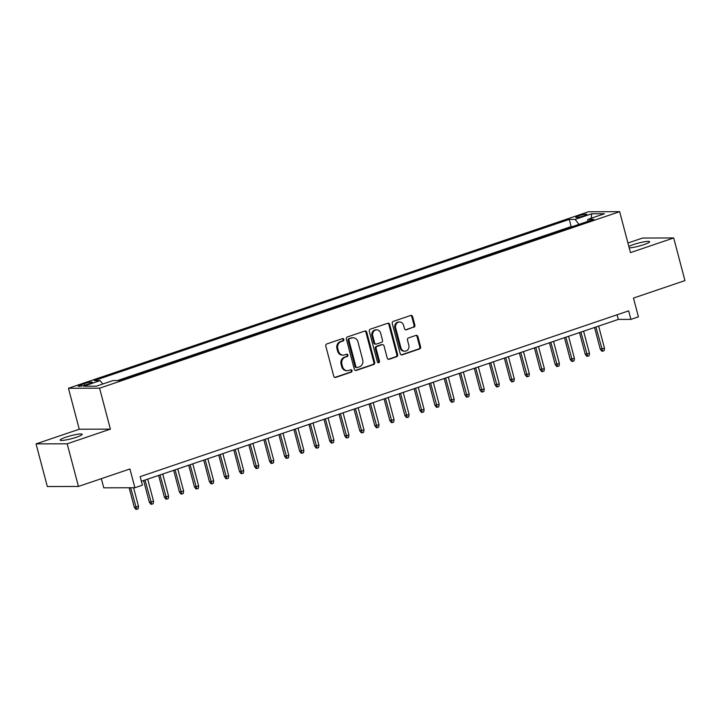<?xml version="1.0" encoding="UTF-8"?>
<svg xmlns="http://www.w3.org/2000/svg" width="721" height="721" viewBox="0 0 721 721"><rect width="100%" height="100%" fill="white"/><g stroke="black" fill="none" stroke-linecap="round" stroke-linejoin="round"><path stroke-width="1.08" d="M343.845 339.438A1.226 1.081 89.8 0 0 342.502 338.609L326.829 343.935A1.748 1.541 89.8 0 0 325.793 346.107L333.76 376.245A1.748 1.541 89.8 0 0 335.68 377.425L351.352 372.099A1.226 1.081 89.8 0 0 350.73 369.756L348.703 370.45A5.597 4.93 89.8 0 1 347.306 370.684A5.597 4.93 89.8 0 1 342.565 366.692L341.907 364.177A5.597 4.93 89.8 0 1 345.206 357.219L347.234 356.525A1.226 1.081 89.8 0 0 346.621 354.182L344.593 354.876A5.597 4.93 89.8 0 1 343.187 355.111A5.597 4.93 89.8 0 1 338.455 351.118L337.788 348.603A5.597 4.93 89.8 0 1 341.096 341.646L343.124 340.961A1.226 1.081 89.8 0 0 343.845 339.438M343.187 355.111L342.349 355.111A5.597 4.93 89.8 0 1 337.608 351.118L336.95 348.613A5.597 4.93 89.8 0 1 340.249 341.646L342.286 340.961A1.226 1.081 89.8 0 0 342.376 338.654M335.68 377.425L334.832 377.425A1.748 1.541 89.8 0 0 334.832 377.425L350.514 372.108A1.226 1.081 89.8 0 0 350.604 369.801M347.306 370.684L346.468 370.684A5.597 4.93 89.8 0 1 341.727 366.692L341.06 364.177A5.597 4.93 89.8 0 1 344.368 357.219L346.395 356.535A1.226 1.081 89.8 0 0 346.495 354.227M629.217 247.889A11.392 1.532 -14.8 0 0 643.961 244.617A11.392 1.532 -14.8 0 0 649.594 241.715A11.392 1.532 -14.8 0 0 633.191 244.644A11.392 1.532 -14.8 0 0 628.829 246.42M65.773 437.223A11.392 1.532 -14.8 0 0 60.14 440.125A11.392 1.532 -14.8 0 0 76.543 437.196A11.392 1.532 -14.8 0 0 82.176 434.303A11.392 1.532 -14.8 0 0 65.773 437.223M578.593 215.84A5.696 0.766 -14.8 0 0 575.782 217.291A5.696 0.766 -14.8 0 0 583.983 215.831A5.696 0.766 -14.8 0 0 586.795 214.38A5.696 0.766 -14.8 0 0 578.593 215.84M413.827 327.271A1.748 1.541 89.8 0 0 414.854 325.099L412.619 316.636A1.748 1.541 89.8 0 0 410.7 315.465L393.296 321.377A1.748 1.541 89.8 0 0 392.26 323.549L400.227 353.687A1.748 1.541 89.8 0 0 402.147 354.867L419.55 348.955A1.748 1.541 89.8 0 0 420.586 346.783L417.883 336.563A1.748 1.541 89.8 0 0 415.972 335.391L408.519 337.924A1.748 1.541 89.8 0 0 407.482 340.096L408.825 345.161A4.677 4.119 89.8 0 1 404.887 351.172A4.677 4.119 89.8 0 1 400.93 347.837L395.685 328.001A4.677 4.119 89.8 0 1 399.623 321.981A4.677 4.119 89.8 0 1 403.58 325.315L404.454 328.623A1.748 1.541 89.8 0 0 406.374 329.803L412.98 327.271A1.748 1.541 89.8 0 0 414.016 325.099L411.781 316.645A1.748 1.541 89.8 0 0 410.718 315.465M67.179 443.794L110.394 429.13L79.265 429.22L36.05 443.893L67.179 443.794L78.454 486.441L129.933 468.974L134.89 487.738L142.407 485.188L140.153 476.653L628.658 310.859L630.911 319.385L638.427 316.834L633.471 298.07L684.95 280.595L673.684 237.948L642.546 238.047L627.928 243.004M110.394 429.13L99.579 388.186L619.654 211.677L630.469 252.62L673.684 237.948M366.737 332.21A1.748 1.541 89.8 0 0 364.817 331.038L347.414 336.95A1.748 1.541 89.8 0 0 346.377 339.122L354.335 369.26A1.748 1.541 89.8 0 0 356.255 370.441L373.667 364.529A1.748 1.541 89.8 0 0 374.704 362.357L366.737 332.21L365.898 332.219A1.748 1.541 89.8 0 0 364.835 331.038M370.351 329.164L387.763 323.251A1.748 1.541 89.8 0 1 389.682 324.423L397.641 354.57A1.748 1.541 89.8 0 1 396.613 356.742L389.16 359.274A1.748 1.541 89.8 0 1 387.24 358.094L384.014 345.873A1.748 1.541 89.8 0 0 382.094 344.701L377.155 346.377A1.748 1.541 89.8 0 0 376.119 348.549L379.48 361.275A1.226 1.081 89.8 0 1 377.416 361.978L369.314 331.336A1.748 1.541 89.8 0 1 370.351 329.164M78.454 486.441L47.316 486.54L36.05 443.893M86.223 384.735L89.53 383.617A5.516 0.739 -14.8 0 0 92.261 382.211A5.516 0.739 -14.8 0 0 84.312 383.635L81.004 384.753A5.516 0.739 -14.8 0 0 78.274 386.159A5.516 0.739 -14.8 0 0 86.223 384.735M99.579 388.186L68.45 388.277L588.516 211.767L619.654 211.677M572.51 226.574L571.149 226.574L569.257 219.409L94.271 380.616L100.165 380.598L102.761 384.023M569.257 219.409L575.142 219.391L591.68 213.786L604.468 213.74L587.93 219.355L593.825 219.337L118.848 380.544L112.954 380.562L96.416 386.177L83.627 386.213L100.165 380.598M571.149 226.574L117.478 380.553M101.337 478.681L103.761 487.829L134.89 487.738M79.265 429.22L68.45 388.277M141.379 481.286L618.294 319.421L630.911 319.385M617.068 314.789L618.294 319.421M587.93 219.355L587.444 221.5M578.936 224.393L575.142 219.391M591.68 213.786L591.256 218.229M356.255 370.441L355.417 370.441A1.748 1.541 89.8 0 0 355.417 370.441L372.829 364.529A1.748 1.541 89.8 0 0 373.857 362.357L365.898 332.219M349.649 338.744A1.226 1.081 89.8 0 0 348.928 340.267L355.922 366.719A1.226 1.081 89.8 0 0 357.265 367.539L359.4 366.818A5.597 4.93 89.8 0 0 362.708 359.86L357.931 341.772A5.597 4.93 89.8 0 0 353.191 337.779A5.597 4.93 89.8 0 0 351.794 338.014L348.811 338.744A1.226 1.081 89.8 0 0 348.09 340.267L348.928 340.267M356.958 367.593L356.111 367.593A1.226 1.081 89.8 0 1 355.074 366.728L348.09 340.267M353.191 337.779L352.353 337.779A5.597 4.93 89.8 0 0 350.947 338.014L351.794 338.014M348.811 338.744L350.947 338.014M389.16 359.274L388.322 359.274A1.748 1.541 89.8 0 0 388.322 359.274L395.766 356.742A1.748 1.541 89.8 0 0 396.802 354.57L388.835 324.432A1.748 1.541 89.8 0 0 387.781 323.251M382.527 344.629L381.688 344.629A1.748 1.541 89.8 0 0 381.256 344.701L376.308 346.377A1.748 1.541 89.8 0 0 375.28 348.558L378.642 361.284L379.48 361.275M378.029 362.753A1.226 1.081 89.8 0 0 378.642 361.284M380.661 333.192A4.677 4.119 89.8 0 0 376.695 329.858A4.677 4.119 89.8 0 0 372.766 335.869L374.614 342.863A1.748 1.541 89.8 0 0 376.533 344.034L381.472 342.358A1.748 1.541 89.8 0 0 382.509 340.177L380.661 333.192M376.695 329.858L375.857 329.858A4.677 4.119 89.8 0 0 371.928 335.869L372.766 335.869M376.092 344.106L375.253 344.106A1.748 1.541 89.8 0 1 373.775 342.863L371.928 335.869M406.374 329.803L405.526 329.803A1.748 1.541 89.8 0 0 405.526 329.803L412.98 327.271M399.623 321.981L398.776 321.99A4.677 4.119 89.8 0 0 394.847 328.001L395.685 328.001M404.887 351.172L404.048 351.181A4.677 4.119 89.8 0 1 400.092 347.846L394.847 328.001M402.147 354.867L401.3 354.867A1.748 1.541 89.8 0 0 401.3 354.867L418.712 348.955A1.748 1.541 89.8 0 0 419.739 346.783L417.044 336.572A1.748 1.541 89.8 0 0 415.981 335.382M138.522 506.385L138.171 508.81L136.666 509.323L135.827 509.323L134.304 507.314L138.522 506.385L133.601 487.738M136.666 509.323L130.654 487.747M134.304 507.314L129.14 487.757M153.555 501.284L153.203 503.709L151.698 504.222L150.86 504.222L149.337 502.213L153.555 501.284L147.706 479.141M151.698 504.222L145.002 480.06M149.337 502.213L143.605 480.528M168.588 496.183L168.236 498.608L166.731 499.121L165.893 499.121L164.361 497.111L168.588 496.183L162.739 474.039M166.731 499.121L160.026 474.959M164.361 497.111L158.638 475.427M183.621 491.082L183.269 493.506L181.764 494.02L180.917 494.02L179.394 492.01L183.621 491.082L177.763 468.938M181.764 494.02L175.059 469.858M179.394 492.01L173.671 470.326M198.645 485.981L198.293 488.405L196.797 488.919L195.95 488.919L194.427 486.909L198.645 485.981L192.795 463.837M196.797 488.919L190.092 464.757M194.427 486.909L188.704 465.225M213.677 480.88L213.326 483.304L211.821 483.818L210.983 483.818L209.46 481.799L213.677 480.88L207.828 458.736M211.821 483.818L205.124 459.656M209.46 481.799L203.728 460.124M228.71 475.779L228.359 478.203L226.854 478.708L226.015 478.717L224.492 476.698L228.71 475.779L222.861 453.635M226.854 478.708L220.157 454.554M224.492 476.698L218.76 455.023M243.743 470.678L243.392 473.102L241.886 473.607L241.048 473.616L239.516 471.597L243.743 470.678L237.894 448.534M241.886 473.607L235.181 449.453M239.516 471.597L233.793 449.922M258.776 465.577L258.415 468.001L256.919 468.506L256.072 468.515L254.549 466.496L258.776 465.577L252.918 443.433M256.919 468.506L250.214 444.352M254.549 466.496L248.826 444.821M273.8 460.476L273.448 462.9L271.943 463.405L271.105 463.414L269.582 461.395L273.8 460.476L267.951 438.332M271.943 463.405L265.247 439.251M269.582 461.395L263.859 439.72M288.833 455.375L288.481 457.799L286.976 458.304L286.138 458.313L284.615 456.294L288.833 455.375L282.983 433.231M286.976 458.304L280.28 434.15M284.615 456.294L278.883 434.619M303.865 450.274L303.514 452.698L302.009 453.203L301.171 453.212L299.648 451.193L303.865 450.274L298.016 428.13M302.009 453.203L295.304 429.049M299.648 451.193L293.916 429.518M318.898 445.172L318.547 447.597L317.042 448.101L316.195 448.101L314.671 446.092L318.898 445.172L313.04 423.029M317.042 448.101L310.336 423.948M314.671 446.092L308.949 424.417M333.922 440.071L333.571 442.496L332.075 443L331.227 443L329.704 440.991L333.922 440.071L328.073 417.928M332.075 443L325.369 418.838M329.704 440.991L323.981 419.316M348.955 434.97L348.603 437.386L347.098 437.899L346.26 437.899L344.737 435.89L348.955 434.97L343.106 412.827M347.098 437.899L340.402 413.737M344.737 435.89L339.014 414.215M363.988 429.869L363.636 432.285L362.131 432.798L361.293 432.798L359.77 430.788L363.988 429.869L358.139 407.716M362.131 432.798L355.435 408.636M359.77 430.788L354.038 409.113M379.021 424.768L378.669 427.183L377.164 427.697L376.326 427.697L374.803 425.687L379.021 424.768L373.172 402.615M377.164 427.697L370.459 403.535M374.803 425.687L369.071 404.012M394.054 419.667L393.702 422.082L392.197 422.596L391.35 422.596L389.827 420.586L394.054 419.667L388.195 397.514M392.197 422.596L385.492 398.434M389.827 420.586L384.104 398.911M409.077 414.557L408.726 416.981L407.23 417.495L406.383 417.495L404.86 415.485L409.077 414.557L403.228 392.413M407.23 417.495L400.525 393.333M404.86 415.485L399.137 393.81M424.11 409.456L423.759 411.88L422.254 412.394L421.415 412.394L419.892 410.384L424.11 409.456L418.261 387.312M422.254 412.394L415.557 388.231M419.892 410.384L414.16 388.709M439.143 404.355L438.792 406.779L437.286 407.293L436.448 407.293L434.925 405.283L439.143 404.355L433.294 382.211M437.286 407.293L430.59 383.13M434.925 405.283L429.193 383.608M454.176 399.254L453.824 401.678L452.319 402.192L451.481 402.192L449.958 400.182L454.176 399.254L448.327 377.11M452.319 402.192L445.614 378.029M449.958 400.182L444.226 378.498M469.209 394.153L468.857 396.577L467.352 397.091L466.505 397.091L464.982 395.081L469.209 394.153L463.351 372.009M467.352 397.091L460.647 372.928M464.982 395.081L459.259 373.397M484.233 389.052L483.881 391.476L482.385 391.99L481.538 391.99L480.015 389.98L484.233 389.052L478.383 366.908M482.385 391.99L475.68 367.827M480.015 389.98L474.292 368.296M499.265 383.951L498.914 386.375L497.409 386.889L496.571 386.889L495.048 384.879L499.265 383.951L493.416 361.807M497.409 386.889L490.713 362.726M495.048 384.879L489.316 363.195M514.298 378.849L513.947 381.274L512.442 381.788L511.604 381.788L510.08 379.778L514.298 378.849L508.449 356.706M512.442 381.788L505.745 357.625M510.08 379.778L504.349 358.094M529.331 373.748L528.98 376.173L527.475 376.686L526.636 376.686L525.113 374.668L529.331 373.748L523.482 351.605M527.475 376.686L520.769 352.524M525.113 374.668L519.381 352.993M544.364 368.647L544.013 371.072L542.507 371.576L541.66 371.585L540.137 369.567L544.364 368.647L538.506 346.504M542.507 371.576L535.802 347.423M540.137 369.567L534.414 347.892M559.388 363.546L559.036 365.971L557.54 366.475L556.693 366.484L555.17 364.465L559.388 363.546L553.539 341.403M557.54 366.475L550.835 342.322M555.17 364.465L549.447 342.79M574.421 358.445L574.069 360.87L572.564 361.374L571.726 361.383L570.203 359.364L574.421 358.445L568.572 336.301M572.564 361.374L565.868 337.221M570.203 359.364L564.471 337.689M589.454 353.344L589.102 355.768L587.597 356.273L586.759 356.282L585.236 354.263L589.454 353.344L583.604 331.2M587.597 356.273L580.901 332.12M585.236 354.263L579.504 332.588M604.486 348.243L604.135 350.667L602.63 351.172L601.792 351.181L600.26 349.162L604.486 348.243L598.637 326.099M602.63 351.172L595.925 327.019M600.26 349.162L594.537 327.487M81.347 386.023L81.004 384.753M84.727 385.203L84.312 383.635M340.249 341.646L341.096 341.646M336.95 348.613L337.788 348.603M337.608 351.118L338.455 351.118M346.395 356.535L347.234 356.525M344.368 357.219L345.206 357.219M341.06 364.177L341.907 364.177M341.727 366.692L342.565 366.692M350.514 372.108L351.352 372.099M342.286 340.961L343.124 340.961M373.857 362.357L374.704 362.357M372.829 364.529L373.667 364.529M355.074 366.728L355.922 366.719M388.835 324.432L389.682 324.423M396.802 354.57L397.641 354.57M395.766 356.742L396.613 356.742M381.256 344.701L382.094 344.701M376.308 346.377L377.155 346.377M375.28 348.558L376.119 348.549M373.775 342.863L374.614 342.863M400.092 347.846L400.93 347.837M417.044 336.572L417.883 336.563M419.739 346.783L420.586 346.783M418.712 348.955L419.55 348.955M411.781 316.645L412.619 316.636M414.016 325.099L414.854 325.099"/></g></svg>
